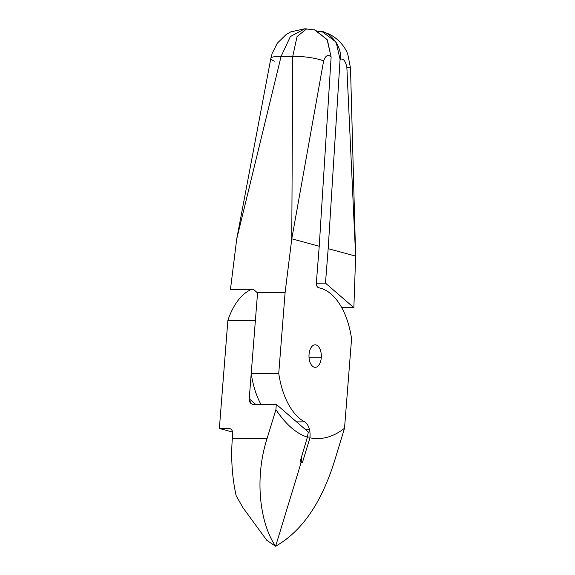 <?xml version="1.0" encoding="UTF-8"?>
<svg xmlns="http://www.w3.org/2000/svg" width="575" height="575" viewBox="0 0 575 575"><rect width="100%" height="100%" fill="white"/><g stroke="black" fill="none" stroke-linecap="round" stroke-linejoin="round"><path stroke-width="0.86" d="M308.373 432.084A13.728 7.533 89.8 0 0 307.618 436.403L300.021 461.919L301.214 462.243L300.021 461.919L307.618 436.403A13.728 7.533 -90.2 0 1 308.373 432.084L276.309 404.347L275.899 409.63C285.933 424.566 296.484 433.751 307.553 437.187C296.484 433.751 285.933 424.566 275.899 409.63L267.073 438.56C254.092 478.788 260.087 523.803 275.605 546.25L301.214 462.243L275.605 546.25C260.087 523.803 254.092 478.788 267.073 438.56L232.322 438.711L232.092 442.003A109.811 60.289 89.8 0 0 236.181 495.794A109.811 60.289 -90.2 0 1 232.092 442.003L232.322 438.711L267.073 438.56L275.899 409.63L276.309 404.347L308.373 432.084M253.367 404.448L276.309 404.347L253.367 404.448C250.628 404.096 249.248 402.213 249.227 398.791L250.916 403.521L253.367 404.448M255.753 404.433L249.227 398.791L255.753 404.433M232.681 432.084L219.362 428.476L227.873 320.412A68.633 37.677 -90.2 0 1 251.721 289.311A68.633 37.677 89.8 0 0 227.873 320.412L255.401 320.289L249.227 398.791L255.401 320.289L227.873 320.412L219.362 428.476L232.681 432.084M230.575 428.964L228.634 428.433L219.362 428.476L228.634 428.433L230.575 428.964M318.902 31.582L322.791 32.078C336.612 34.831 346.344 48.278 347.968 55.099L350.513 68.145A22.504 1.553 -178.9 0 0 346.854 67.239L355.637 256.105L353.862 307.675L341.758 307.726L353.862 307.675L325.472 283.116L316.343 283.152L325.472 283.116L353.862 307.675L355.637 256.105L328.181 248.673L325.472 283.116L328.181 248.673L355.637 256.105L346.854 67.239A22.504 1.553 1.1 0 1 350.513 68.145L355.637 256.105M243.053 507.811L236.181 495.794L243.053 507.811L266.822 540.342L275.605 546.25L266.822 540.342M232.789 432.781A5.491 4.535 -74.8 0 0 229.641 428.569A5.491 4.535 -74.8 0 0 228.634 428.433A5.491 4.535 105.2 0 1 232.789 432.781L232.322 438.711L232.789 432.781M322.791 32.078L336.145 42.155L340.077 59.433C343.117 58.01 345.374 60.605 346.854 67.239C345.374 60.605 343.117 58.01 340.077 59.433L328.181 248.673L340.077 59.433C343.34 45.957 326.866 28.613 318.191 31.568M309.055 357.779L321.274 357.729A11.256 6.181 89.8 0 0 316.034 344.942A11.256 6.181 89.8 0 0 315.107 344.82A11.256 6.181 89.8 0 0 309.041 354.416A11.256 6.181 -90.2 0 1 316.034 344.942A11.256 6.181 -90.2 0 1 321.274 357.729A11.256 6.181 -90.2 0 1 314.281 367.202A11.256 6.181 -90.2 0 1 309.041 354.416A11.256 6.181 89.8 0 0 315.208 367.332A11.256 6.181 89.8 0 0 321.274 357.729L309.055 357.779M301.214 462.243L302.407 462.566L309.947 437.834L310.004 437.05L307.567 437.065L310.004 437.05A13.728 7.533 89.8 0 0 309.393 429.36L305.246 429.381L309.393 429.36A13.728 7.533 -90.2 0 1 310.004 437.05L309.947 437.834C321.928 440.162 333.457 436.957 344.526 428.217L351.569 338.761A68.633 37.677 89.8 0 0 320.498 288.19L318.413 287.622A4.392 2.415 -90.2 0 1 316.365 282.634L319.233 246.251L291.777 238.812L285.114 292.474L278.746 373.383A68.633 37.677 89.8 0 0 304.649 421.87A13.728 7.533 -90.2 0 1 309.393 429.36A13.728 7.533 89.8 0 0 304.649 421.87A68.633 37.677 -90.2 0 1 278.746 373.383L251.217 373.498L257.392 295.004L257.147 292.596L253.403 289.304L230.46 289.405L253.403 289.304L257.147 292.596L257.392 295.004L251.217 373.498A68.633 37.677 89.8 0 0 260.957 404.412A68.633 37.677 -90.2 0 1 251.217 373.498L278.746 373.383L285.114 292.474L257.147 292.596L285.114 292.474L291.777 238.812L319.233 246.251L331.128 57.011C328.002 54.194 325.493 55.502 323.617 60.943L291.777 238.812L323.617 60.943A22.504 4.514 -173.8 0 0 292.732 56.364L291.777 238.812L292.732 56.364L281.082 56.415A22.504 4.054 -172 0 0 270.854 58.334A22.504 4.054 8 0 1 281.082 56.415L236.713 239.049L281.082 56.415L292.732 56.364L297.059 36.527L306.834 28.75L297.059 36.52L292.732 56.364A22.504 4.514 6.2 0 1 323.617 60.943C325.493 55.502 328.002 54.194 331.128 57.011L327.376 40.006L315.438 30.087L314.446 29.799L327.089 39.524L331.128 57.011L319.233 246.251L316.365 282.634A4.392 2.415 89.8 0 0 318.413 287.622L320.498 288.19A68.633 37.677 -90.2 0 1 351.569 338.761L344.526 428.217C333.457 436.957 321.928 440.162 309.947 437.834L302.407 462.566L301.214 462.243L275.605 546.25C302.543 530.991 322.582 501.292 335.707 457.154L344.526 428.217L335.707 457.154C322.582 501.292 302.543 530.991 275.605 546.25L301.214 462.243M301.458 457.197L301.307 461.452M301.537 460.489L301.005 460.295L300.473 462.041L300.668 460.582A109.811 60.289 89.8 0 0 300.775 459.439A109.811 60.289 -90.2 0 1 300.668 460.582L301.357 457.52L301.005 460.295L301.537 460.489M296.607 421.906L304.649 421.87L296.607 421.906M236.713 239.049L230.46 289.405L236.713 239.049L270.854 58.334L272.176 53.396L277.308 43.175L286.221 34.457L290.821 31.869L304.894 28.757L290.375 36.548L281.082 56.415L290.375 36.548L304.894 28.757L315.438 30.094M274.361 61.158A22.504 4.054 8 0 1 270.854 58.319"/></g></svg>
